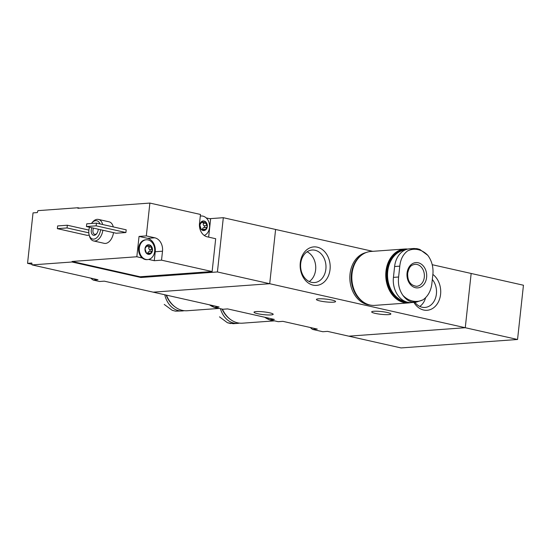 <?xml version="1.0" encoding="UTF-8"?>
<svg xmlns="http://www.w3.org/2000/svg" width="551" height="551" viewBox="0 0 551 551"><rect width="100%" height="100%" fill="white"/><g stroke="black" fill="none" stroke-linecap="round" stroke-linejoin="round"><path stroke-width="0.83" d="M266.154 317.576A28.129 21.854 85.9 0 0 269.646 319.759L274.343 319.415L227.625 308.904L222.921 309.249A28.129 21.854 85.9 0 0 223.63 309.207L227.673 308.918M269.646 319.759L278.186 321.681L282.89 321.343L317.307 329.085L312.603 329.422L322.803 331.723L327.508 331.378L348.762 336.165L465.264 327.721L269.708 283.717L153.206 292.161L269.708 283.717L275.603 229.464L269.708 283.717L217.418 271.953L223.313 217.7L372.779 251.332M278.186 321.681A28.129 21.854 85.9 0 0 278.896 321.646L282.938 321.35M210.888 305.137A28.129 21.854 85.9 0 0 214.38 307.32L219.078 306.983L104.284 281.155L99.579 281.492L93.271 280.073L97.975 279.736L32.048 264.9L72.016 262L72.078 261.463L140.092 276.767L212.128 271.547L161.533 260.162L162.511 251.208L155.237 251.738L154.266 260.692L148.674 259.431M413.897 302.389A19.299 14.994 85.9 0 0 423.636 310.02A19.299 14.994 85.9 0 0 439.967 297.733A19.299 14.994 85.9 0 0 432.886 274.446M313.106 285.149A19.299 14.994 85.9 0 0 329.085 259.562A19.299 14.994 85.9 0 0 303.312 253.763A19.299 14.994 85.9 0 0 313.106 285.149M517.554 339.485L401.052 347.929L348.762 336.165L465.264 327.721L471.16 273.468L465.264 327.721L517.554 339.485L523.45 285.232L432.211 264.7M214.38 307.32L222.921 309.249M310.323 327.514A20.408 15.855 85.9 0 0 312.603 329.422M333.445 302.182A9.649 1.391 6.2 0 1 322.714 301.473A9.649 1.391 6.2 0 1 316.405 299.462A9.649 1.391 6.2 0 1 318.561 298.835A9.649 1.391 6.2 0 1 329.291 299.544A9.649 1.391 6.2 0 1 335.593 301.549A9.649 1.391 6.2 0 1 333.445 302.182M388.71 314.614A9.649 1.391 6.2 0 1 377.979 313.905A9.649 1.391 6.2 0 1 371.677 311.9A9.649 1.391 6.2 0 1 373.826 311.267A9.649 1.391 6.2 0 1 384.557 311.976A9.649 1.391 6.2 0 1 390.866 313.98A9.649 1.391 6.2 0 1 388.71 314.614M271.037 314.924A9.649 1.391 6.2 0 1 260.313 314.208A9.649 1.391 6.2 0 1 254.004 312.203A9.649 1.391 6.2 0 1 256.16 311.577A9.649 1.391 6.2 0 1 266.884 312.286A9.649 1.391 6.2 0 1 273.193 314.29A9.649 1.391 6.2 0 1 271.037 314.924M309.249 281.54A16.316 12.673 85.9 0 0 315.689 266.119A16.316 12.673 85.9 0 0 307.093 251.786M311.549 282.346A16.316 12.673 85.9 0 0 314.469 282.567A16.316 12.673 85.9 0 0 325.937 265.375A16.316 12.673 85.9 0 0 312.114 250.023A16.316 12.673 85.9 0 0 300.598 265.327A16.316 12.673 85.9 0 0 311.549 282.346M419.779 306.411A16.316 12.673 85.9 0 0 425.613 297.678M414.889 302.32A16.316 12.673 85.9 0 0 422.08 307.217A16.316 12.673 85.9 0 0 425.007 307.437A16.316 12.673 85.9 0 0 435.862 296.906A16.316 12.673 85.9 0 0 432.383 279.536M399.792 266.154C400.494 259.294 403.139 254.183 407.733 250.815A26.111 20.284 -94.1 0 1 427.81 255.333C431.66 260.595 433.375 266.691 432.955 273.613L431.777 284.461C430.696 291.348 427.762 296.479 422.975 299.861A26.111 20.284 -94.1 0 1 402.891 295.343C399.241 290.067 397.815 283.951 398.614 277.001L399.792 266.154L394.612 266.526L393.435 277.38A21.51 16.709 85.9 0 0 411.569 302.561L415.95 302.244M407.058 273.027A12.687 9.856 -94.1 0 1 422.899 265.527A12.687 9.856 -94.1 0 1 420.551 287.14A12.687 9.856 -94.1 0 1 407.058 273.027M427.81 255.333L419.828 249.445L417.555 248.804L414.021 248.494L407.733 250.815M402.891 295.343C405.467 298.862 408.429 301.073 411.783 301.976L415.95 302.237L422.975 299.861M414.021 248.487L409.641 248.804A21.51 16.709 85.9 0 0 394.612 266.526M405.825 301.693A26.083 20.263 -94.1 0 1 387.732 271.361A26.083 20.263 -94.1 0 1 405.15 249.947M408.071 302.341A26.469 20.566 -94.1 0 1 387.181 271.312A26.469 20.566 -94.1 0 1 405.674 249.5A26.469 20.566 -94.1 0 1 406.39 249.465M408.298 302.382A26.469 20.566 -94.1 0 1 386.389 271.368A26.469 20.566 -94.1 0 1 404.882 249.555L405.674 249.5M411.005 302.589A27.02 20.993 -94.1 0 1 408.746 302.912A27.02 20.993 -94.1 0 1 385.962 271.271A27.02 20.993 -94.1 0 1 404.84 249.004A27.02 20.993 -94.1 0 1 407.836 249.066M408.746 302.912L374.811 305.371A27.02 20.993 -94.1 0 1 352.027 273.73A27.02 20.993 -94.1 0 1 370.906 251.463L404.84 249.004M365.575 303.381A26.469 20.566 -94.1 0 1 351.414 273.902A26.469 20.566 -94.1 0 1 362.055 254.762M369.893 304.985A26.469 20.566 -94.1 0 1 350.03 273.999A26.469 20.566 -94.1 0 1 366.091 252.558M201.694 221.716L202.83 221.633L203.787 222.397L205.888 222.074A4.828 3.747 85.9 0 0 204.097 221.02A4.828 3.747 85.9 0 0 202.162 221.24A4.828 3.747 85.9 0 0 199.861 224.932A4.828 3.747 85.9 0 0 201.273 229.457A4.828 3.747 85.9 0 0 204.993 230.297A4.828 3.747 85.9 0 0 207.3 226.606A4.828 3.747 85.9 0 0 205.888 222.074L204.724 222.053M202.162 221.24L202.83 221.633L202.162 221.24L199.861 224.932L200.819 228.307L201.273 229.457L204.993 230.297L207.3 226.606L205.874 223.265L205.888 222.074M202.444 229.202L201.273 229.457M146.848 245.498L147.985 245.415L148.942 246.187L151.036 245.863A4.828 3.747 85.9 0 0 149.245 244.809A4.828 3.747 85.9 0 0 147.317 245.023A4.828 3.747 85.9 0 0 145.009 248.715A4.828 3.747 85.9 0 0 146.428 253.246A4.828 3.747 85.9 0 0 150.148 254.08A4.828 3.747 85.9 0 0 152.455 250.388A4.828 3.747 85.9 0 0 151.036 245.863L149.879 245.842M147.317 245.023L147.985 245.415L147.317 245.023L145.009 248.715L146.428 253.246L150.148 254.08L152.455 250.388L151.752 249.355L151.036 245.863M146.291 253.081L147.592 252.985L146.428 253.246M31.979 264.335L27.55 263.344L33.032 212.886L37.323 212.576A82.719 50.699 -77.3 0 1 37.943 210.647L77.911 207.748L77.849 208.292L149.879 203.071L200.474 214.456L199.496 223.41A11.578 8.995 -94.1 0 0 207.19 236.806L215.689 238.721L212.128 271.547M149.879 203.071L146.318 235.897L139.045 236.42L136.834 256.766L72.078 261.463M162.511 251.208A11.578 8.995 -94.1 0 0 154.817 237.812L146.318 235.897M206.191 217.907L210.627 218.905L208.65 237.137M161.533 260.162L154.266 260.692M146.284 239.781A9.925 7.714 85.9 0 0 139.307 250.237A9.925 7.714 85.9 0 0 147.716 259.576A9.925 7.714 85.9 0 0 154.728 250.264A9.925 7.714 85.9 0 0 148.061 239.912A9.925 7.714 85.9 0 0 146.284 239.781L145.588 239.83A9.925 7.714 -94.1 0 0 138.783 247.137A9.925 7.714 -94.1 0 0 142.275 257.992L136.834 256.766M90.798 278.117A15.442 11.998 85.9 0 0 93.271 280.073M32.048 264.9A82.719 50.699 -77.3 0 1 31.841 263.027L27.55 263.344M89.531 227.232A9.374 5.744 -77.3 0 0 89.097 234.698L89.379 235.828A11.027 6.764 -77.3 0 0 93.601 240.945L104.229 243.342A11.027 6.764 -77.3 0 0 113.506 232.625M113.286 226.916A11.027 6.764 -77.3 0 0 109.07 221.819L98.443 219.429A11.027 6.764 -77.3 0 0 97.203 219.339A11.027 6.764 -77.3 0 0 92.437 222.246L91.693 223.148A9.374 5.744 -77.3 0 0 91.438 223.486M116.199 233.231L125.897 232.529L126.193 229.815L96.432 223.121L86.734 223.823L86.438 226.537L116.199 233.231M57.352 228.644L67.05 227.942L67.339 225.228L57.648 225.931L57.352 228.644L87.106 235.339L89.221 235.187M140.973 276.698L140.884 277.497L217.418 271.953M140.884 277.497L72.016 262M77.911 207.748L79.723 208.154M223.313 217.7L209.669 218.685M93.601 240.945A11.027 6.764 -77.3 0 0 102.879 230.235M102.658 224.526A11.027 6.764 -77.3 0 0 98.443 219.429M100.02 223.926A9.374 5.744 -77.3 0 0 95.75 220.675A9.374 5.744 -77.3 0 0 91.693 223.148M89.097 234.698A9.374 5.744 -77.3 0 0 95.151 238.769A9.374 5.744 -77.3 0 0 100.606 229.726M91.886 227.763A5.517 3.382 -77.3 0 0 92.162 234.347A5.517 3.382 -77.3 0 0 96.542 233.872A5.517 3.382 -77.3 0 0 98.243 229.195M93.553 228.142A4.318 2.652 -77.3 0 0 94.717 234.327A4.318 2.652 -77.3 0 0 96.818 233.507M86.438 226.537L96.136 225.834L125.897 232.529M96.136 225.834L96.432 223.121M67.05 227.942L88.807 232.839M67.339 225.228L88.89 230.077M154.817 237.812L147.544 238.335A11.578 8.995 -94.1 0 1 155.237 251.738M147.544 238.335L139.045 236.42M142.275 257.992A9.925 7.714 85.9 0 0 147.027 259.631L147.716 259.576M148.171 253.109A1.687 1.316 -94.1 0 1 149.355 251.359A0.964 0.751 -94.1 0 0 149.555 249.513A1.687 1.316 -94.1 0 1 148.839 247.206L151.029 247.048M148.742 246.207A0.964 0.751 -94.1 0 1 148.839 247.206M148.942 246.194L146.979 246.331A1.687 1.316 -94.1 0 1 146.573 246.283M204.214 235.435A9.925 7.714 85.9 0 0 209.545 225.393A9.925 7.714 85.9 0 0 202.906 216.13A9.925 7.714 85.9 0 0 201.129 215.992L200.44 216.04A9.925 7.714 85.9 0 0 200.295 216.054M201.129 215.992A9.925 7.714 85.9 0 0 200.288 216.109M202.665 229.209A1.687 1.316 -94.1 0 1 203.856 227.597A0.964 0.751 -94.1 0 0 204.056 225.752A1.687 1.316 -94.1 0 1 203.34 223.444L205.874 223.265M203.243 222.446A0.964 0.751 -94.1 0 1 203.34 223.444M203.787 222.404L201.48 222.57A1.687 1.316 -94.1 0 1 201.397 222.576M184.192 310.688A21.51 16.709 -94.1 0 1 182.388 310.943L175.542 311.163L172.194 310.309L164.219 304.421M182.388 310.943A21.51 16.709 -94.1 0 1 164.77 294.764M166.12 295.067A26.469 20.566 85.9 0 0 175.314 307.107M166.498 295.15A27.02 20.993 85.9 0 0 187.188 310.743L219.257 308.422M209.49 304.827A27.02 20.993 85.9 0 0 218.595 308.271M233.28 323.692L227.46 322.741L219.491 316.853M239.458 323.12A21.51 16.709 -94.1 0 1 237.66 323.382A21.51 16.709 -94.1 0 1 220.414 308.684M222.039 309.049A26.469 20.566 85.9 0 0 230.58 319.546M222.411 309.132A27.02 20.993 85.9 0 0 242.454 323.182L274.522 320.854M264.755 317.259A27.02 20.993 85.9 0 0 273.861 320.71M414.999 264.308A11.027 8.568 -94.1 0 1 424.346 274.687A11.027 8.568 -94.1 0 1 416.597 286.306C410.44 285.439 407.464 281.1 407.664 273.282C409.393 265.554 411.762 265.121 414.999 264.308M393.435 277.38L398.614 277.001M149.555 249.513L151.752 249.355M146.532 253.343L147.124 253.295M148.391 253.226L150.375 253.081M149.355 251.359L151.546 251.201M204.056 225.752L206.597 225.566M201.377 229.553L201.976 229.512M203.236 229.436L205.22 229.299M203.856 227.597L206.398 227.418M419.828 249.438L416.494 248.591M201.136 229.292L202.437 229.195M175.542 311.163L172.194 310.309M230.807 323.595L227.46 322.741M237.66 323.382L233.28 323.699"/></g></svg>
